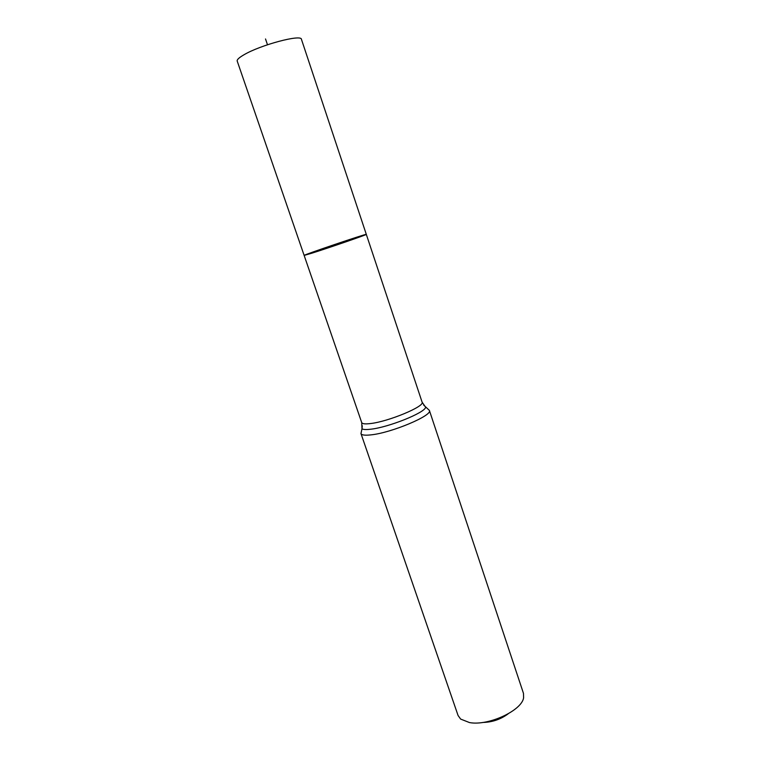 <?xml version="1.0" encoding="UTF-8"?>
<svg xmlns="http://www.w3.org/2000/svg" width="761" height="761" viewBox="0 0 761 761"><rect width="100%" height="100%" fill="white"/><g stroke="black" fill="none" stroke-linecap="round" stroke-linejoin="round"><path stroke-width="1.14" d="M311.972 253.156C329.38 247.686 368.086 234.293 366.307 234.378C367.144 233.323 302.84 255.097 304.143 255.42L311.972 253.156C329.38 247.686 368.086 234.293 366.307 234.378L301.442 39.325C301.546 34.017 260.519 44.928 243.939 54.792C239.068 57.608 236.823 59.7 237.204 61.061L304.143 255.42L311.972 253.156M482.759 722.455C492.11 722.284 500.548 719.43 508.082 713.885M429.375 410.398C433.038 415.344 391.316 432.952 370.807 434.892C364.861 435.539 361.58 435.102 360.961 433.561L458.074 715.502L460.633 719.078L469.47 722.56C488.124 726.213 521.865 710.603 523.606 697.77L523.473 693.366L429.375 410.398L423.601 404.995M265.522 38.963L267.482 44.756M362.265 425.76L362.008 428.824L361.713 422.574C362.246 423.867 365.137 424.2 370.407 423.563C388.462 421.623 425.218 406.269 422.098 402.131L366.307 234.378M360.961 433.561L362.008 428.824C363.349 429.613 366.212 429.746 370.607 429.223C388.348 427.425 424.733 412.823 425.665 407.278L422.098 402.131M361.713 422.574L304.143 255.42"/></g></svg>
